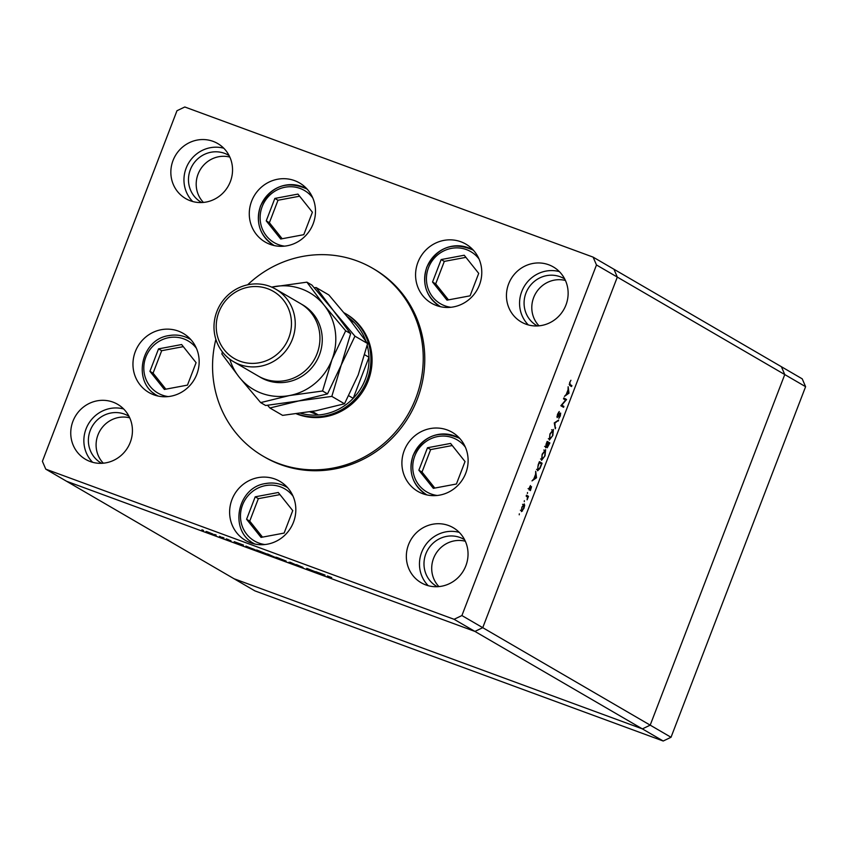 <?xml version="1.0" encoding="UTF-8"?>
<svg xmlns="http://www.w3.org/2000/svg" width="848" height="848" viewBox="0 0 848 848"><rect width="100%" height="100%" fill="white"/><g stroke="black" fill="none" stroke-linecap="round" stroke-linejoin="round"><path stroke-width="1.27" d="M447.002 300.15L470.078 295.825L478.707 273.374L464.238 255.237L441.161 259.562L432.544 282.024L447.002 300.15M465.923 257.347L444.31 261.396L435.692 283.857L448.465 299.874M435.692 283.857L432.544 282.024M444.31 261.396L441.161 259.562M450.574 443.43L427.487 447.755L418.87 470.205L433.339 488.342L456.415 484.007L465.033 461.556L450.574 443.43M452.249 445.539L430.636 449.588L422.018 472.039L434.801 488.066M422.018 472.039L418.87 470.205M430.636 449.588L427.487 447.755M292.74 510.623L278.282 492.497L255.206 496.822L246.588 519.273L261.046 537.399L284.122 533.074L292.74 510.623M279.967 494.607L258.354 498.656L249.736 521.107L262.509 537.123M249.736 521.107L246.588 519.273M258.354 498.656L255.206 496.822M196.089 362.668L181.62 344.542L158.544 348.867L149.926 371.318L164.385 389.444L187.461 385.119L196.089 362.668M183.306 346.641L161.692 350.701L153.075 373.152L165.848 389.168M153.075 373.152L149.926 371.318M161.692 350.701L158.544 348.867M297.945 194.097L274.858 198.421L266.24 220.872L280.709 239.009L303.785 234.673L312.403 212.223L297.945 194.097M299.62 196.206L278.006 200.255L269.388 222.706L282.172 238.733M269.388 222.706L266.24 220.872M278.006 200.255L274.858 198.421M805.6 386.688L671.022 737.272L650.193 725.146L642.371 728.888L650.193 725.146L482.745 627.679L617.312 277.095L784.76 374.562L650.193 725.146L784.76 374.562L805.6 386.688L802.229 378.844L781.4 366.718L784.76 374.562L781.4 366.718L613.952 269.251L617.312 277.095L482.745 627.679L474.922 631.421L66.6 481.282L45.771 469.156L454.083 619.294L461.906 615.553L596.483 264.968L593.112 257.124L184.79 106.986L176.978 110.728L42.4 461.312L45.771 469.156M461.906 615.553L482.745 627.679L474.922 631.421L642.371 728.888L234.048 578.749L66.6 481.282L474.922 631.421L454.083 619.294M296.397 413.824A55.926 53.572 -59.8 0 0 368.233 380.752A55.926 53.572 -59.8 0 0 346.037 313.908L344.871 313.23A55.926 53.572 120.2 0 1 367.078 380.074A55.926 53.572 120.2 0 1 296.842 413.76M215.869 339.37A108.745 104.166 -59.8 0 0 263.187 456.224A108.745 104.166 -59.8 0 0 415.785 398.231A108.745 104.166 -59.8 0 0 372.601 268.254A108.745 104.166 -59.8 0 0 247.627 284.822M263.187 456.224L264.735 457.125A108.745 104.166 -59.8 0 0 417.322 399.132A108.745 104.166 -59.8 0 0 374.148 269.155L372.601 268.254M251.612 201.199A34.174 32.733 -59.8 0 0 265.191 242.04A34.174 32.733 -59.8 0 0 313.145 223.819A34.174 32.733 -59.8 0 0 299.577 182.967A34.174 32.733 -59.8 0 0 251.612 201.199M270.067 242.751A34.174 32.733 -59.8 0 0 272.208 245.061M417.916 262.339A34.174 32.733 -59.8 0 0 431.484 303.192A34.174 32.733 -59.8 0 0 479.438 284.96A34.174 32.733 -59.8 0 0 465.87 244.118A34.174 32.733 -59.8 0 0 417.916 262.339M436.36 303.891A34.174 32.733 -59.8 0 0 438.511 306.202M404.242 450.532A34.174 32.733 -59.8 0 0 417.81 491.374A34.174 32.733 -59.8 0 0 465.775 473.152A34.174 32.733 -59.8 0 0 452.207 432.3A34.174 32.733 -59.8 0 0 404.242 450.532M422.696 492.084A34.174 32.733 -59.8 0 0 424.837 494.395M231.96 499.599A34.174 32.733 -59.8 0 0 245.528 540.441A34.174 32.733 -59.8 0 0 293.482 522.22A34.174 32.733 -59.8 0 0 279.914 481.367A34.174 32.733 -59.8 0 0 231.96 499.599M250.404 541.151A34.174 32.733 -59.8 0 0 252.556 543.462M135.298 351.644A34.174 32.733 -59.8 0 0 148.866 392.486A34.174 32.733 -59.8 0 0 196.821 374.265A34.174 32.733 -59.8 0 0 183.253 333.412A34.174 32.733 -59.8 0 0 135.298 351.644M153.742 393.196A34.174 32.733 -59.8 0 0 155.894 395.507M72.928 421.286A31.842 30.507 -59.8 0 0 85.574 459.351A31.842 30.507 -59.8 0 0 130.253 442.359A31.842 30.507 -59.8 0 0 117.607 404.295A31.842 30.507 -59.8 0 0 72.928 421.286M123.67 408.98A31.842 30.507 -59.8 0 0 86.04 428.918A31.842 30.507 -59.8 0 0 92.633 462.298M508.63 283.921A31.842 30.507 -59.8 0 0 521.276 321.986A31.842 30.507 -59.8 0 0 565.955 304.994A31.842 30.507 -59.8 0 0 553.309 266.929A31.842 30.507 -59.8 0 0 508.63 283.921M559.373 271.614A31.842 30.507 -59.8 0 0 521.743 291.553A31.842 30.507 -59.8 0 0 528.336 324.932M173.024 160.516A31.842 30.507 -59.8 0 0 185.67 198.58A31.842 30.507 -59.8 0 0 230.359 181.599A31.842 30.507 -59.8 0 0 217.713 143.535A31.842 30.507 -59.8 0 0 173.024 160.516M223.766 148.22A31.842 30.507 -59.8 0 0 186.136 168.158A31.842 30.507 -59.8 0 0 192.729 201.538M408.524 544.681A31.842 30.507 -59.8 0 0 421.17 582.746A31.842 30.507 -59.8 0 0 465.859 565.764A31.842 30.507 -59.8 0 0 453.214 527.7A31.842 30.507 -59.8 0 0 408.524 544.681M459.266 532.374A31.842 30.507 -59.8 0 0 421.647 552.313A31.842 30.507 -59.8 0 0 428.24 585.692M464.609 539.731A27.189 26.044 -59.8 0 0 463.994 539.36A27.189 26.044 -59.8 0 0 425.844 553.861A27.189 26.044 -59.8 0 0 436.635 586.35A27.189 26.044 -59.8 0 0 437.271 586.71M465.34 541.236A27.189 26.044 -59.8 0 0 433.561 558.355A27.189 26.044 -59.8 0 0 438.935 586.593M229.108 155.576A27.189 26.044 -59.8 0 0 228.483 155.195A27.189 26.044 -59.8 0 0 190.334 169.695A27.189 26.044 -59.8 0 0 201.124 202.195A27.189 26.044 -59.8 0 0 201.76 202.545M229.829 157.081A27.189 26.044 -59.8 0 0 198.05 174.19A27.189 26.044 -59.8 0 0 203.435 202.428M537.367 325.939A27.189 26.044 120.2 0 1 536.731 325.59A27.189 26.044 120.2 0 1 525.94 293.09A27.189 26.044 120.2 0 1 564.09 278.6A27.189 26.044 120.2 0 1 564.704 278.971M539.031 325.833A27.189 26.044 120.2 0 1 533.657 297.584A27.189 26.044 120.2 0 1 565.436 280.476M101.665 463.315A27.189 26.044 120.2 0 1 101.029 462.955A27.189 26.044 120.2 0 1 90.238 430.466A27.189 26.044 120.2 0 1 128.387 415.965A27.189 26.044 120.2 0 1 129.002 416.336M103.329 463.199A27.189 26.044 120.2 0 1 97.955 434.95A27.189 26.044 120.2 0 1 129.733 417.841M565.616 400.086L563.496 398.857L563.846 397.945L566.549 399.514L561.779 405.174L563.899 406.404L563.549 407.316L560.857 405.747L565.616 400.086M557.125 417.576L557.507 414.248L559.277 411.513L557.475 416.665L560.645 413.103L560.316 415.965L558.821 418.403L560.305 414.015L557.125 417.576M560.019 413.432L560.57 413.071M560.305 414.015L559.351 414.354M554.263 422.908L558.662 420.057L554.857 423.173L555.323 428.77L554.263 422.908M549.949 433.932L553.405 429.406L552.822 435.512L549.324 440.08L549.949 433.932M542.158 454.221L545.624 449.694L545.031 455.789L541.543 460.358L542.158 454.221L541.967 459.478L540.568 458.969M535.703 471.276L536.508 477.784L532.003 480.89L533.827 478.908L535.597 474.308L535.703 471.276M519.326 513.835L519.22 514.81L519.326 513.835M593.112 257.124L613.952 269.251L617.312 277.095L596.483 264.968M524.234 503.913L524.668 505.376L523.905 508.397L521.414 511.63L521.859 507.199L524.287 503.924M524.361 500.702L524.265 501.677L524.361 500.702M526.163 496.101L526.513 495.19L528.495 496.345L527.106 499.832L527.445 497.045L526.163 496.101M527.509 492.508L527.403 493.483L527.509 492.508M531.537 486.678L530.392 490.61L531.261 487.621L529.152 490.049L529.417 487.547L530.488 485.575L529.491 489.126L531.166 486.858M529.014 488.957L529.767 488.989M537.515 470.735L538.183 464.789L539.392 461.651L542.095 463.22L539.975 468.435L537.621 470.788M546.123 444.108L547.183 441.373L549.875 442.942L547.214 447.755L547.087 446.249L545.646 447.797L546.123 444.108M568.139 386.762L568.997 393.143L564.45 396.387L566.263 394.405L568.033 389.804L568.139 386.762M569.93 382.755L570.089 384.557L571.891 385.607L571.541 386.518L569.718 385.458L569.676 382.543L570.927 380.275L569.633 382.639M315.52 572.018L306.743 568.34L315.573 571.87M296.397 564.598L302.99 567.418L296.27 564.588M290.186 562.256L297.15 565.393L288.744 562.298L290.186 562.256M285.999 561.005L275.717 557.221L286.2 561.164M266.42 553.808L256.149 550.023L266.622 553.967M243.503 545.084L241.553 544.957L234.207 541.671L243.503 545.084M202.492 530L201.909 529.809M203.531 530.435L202.969 530.191M206.244 531.484L213.325 534.357L206.064 531.473M215.169 534.664L214.586 534.473M216.208 535.099L215.646 534.844M219.526 536.275L222.377 537.749L219.526 536.275M219.717 536.72L220.713 536.996M222.95 537.526L222.367 537.335M223.989 537.95L223.427 537.706M230.932 540.791L226.215 538.851L231.016 540.854M229.405 540.282L230.094 540.399M228.048 539.402L227.084 539.169M246.132 546.154L255.481 550.076L245.846 546.133M267.385 553.945L275.059 557.274L267.247 553.935M269.399 554.963L269.95 555.08M325.07 575.082L323.003 574.902L315.785 571.669L325.07 575.082M327.763 576.078L331.716 577.573L328.611 576.576L330.402 577.626L327.339 575.983M329.289 576.619L328.611 576.576M189.348 338.034A34.174 32.733 -59.8 0 0 186.274 337.303M285.999 485.989A34.174 32.733 -59.8 0 0 282.935 485.257M458.291 436.921A34.174 32.733 -59.8 0 0 455.217 436.19M471.965 248.74A34.174 32.733 -59.8 0 0 468.891 248.008M305.662 187.588A34.174 32.733 -59.8 0 0 302.588 186.857M207.082 531.908L212.731 533.986L207.018 531.696M238.224 543.388L241.722 544.681L238.235 543.335M254.326 549.589L246.948 546.642L254.389 549.44M257.018 550.352L265.541 553.479L256.912 550.076M272.717 556.352L270.247 555.355L272.717 556.352M268.286 554.221L270.236 555.186M270.321 555.217L268.212 554.2M276.596 557.549L285.119 560.676L276.49 557.274M319.791 573.386L323.289 574.668L319.813 573.333M521.849 507.242L521.753 510.719L521.085 510.517L522.506 511.015M523.28 504.549L523.926 504.836M522.559 504.337L524 504.867L523.661 508.249L521.806 510.74L520.407 510.22M524 504.867L522.114 507.337M526.428 495.444L528.495 496.345M527.096 495.826L526.841 496.493M535.957 477.435L536.551 477.657M535.819 477.53L536.508 477.784M534.293 478.59L536.01 477.403L535.682 474.965L533.996 478.484M539.296 461.895L542.095 463.22M540.695 462.711L540.441 463.379M537.038 469.527L537.865 469.824L539.922 467.757L541.469 463.973L539.317 462.722L537.833 466.824L537.95 469.866L536.551 469.357M541.088 459.15L541.893 459.446L545.031 455.789M544.734 455.673L545.275 450.595L543.801 450.055M545.275 450.595L542.455 454.337M544.363 450.267L545.137 450.553M547.087 441.617L549.875 442.942M548.476 442.423L548.211 443.122M547.024 446.642L548.783 444.924L549.25 443.695L548.391 443.186L547.585 446.854L546.186 446.334M547.882 443.631L547.108 442.444L545.995 446.885L547.882 443.631M545.434 446.673L544.628 446.387M548.879 438.872L549.674 439.169L552.822 435.512M549.939 433.953L549.748 439.2L548.349 438.692M552.525 435.395L553.055 430.318L551.582 429.766M553.055 430.318L550.235 434.059M552.143 429.978L552.928 430.265M557.539 420.756L558.291 421.032M554.274 422.961L554.857 423.173M555.101 427.583L555.694 427.795M558.556 412.255L559.086 412.446M556.924 416.463L557.475 416.665M559.733 413.803L558.885 413.495M563.75 398.189L566.549 399.514M565.15 399.005L566.475 399.705M561.249 405.164L563.899 406.404M562.5 405.895L562.245 406.563M568.393 392.931L568.997 393.143M568.255 393.027L568.944 393.281M566.729 394.087L568.446 392.9L568.118 390.462L566.432 393.97M569.199 384.345L571.891 385.607M570.492 385.098L570.238 385.755M309.859 411.852L318.382 414.99A54.378 52.078 -59.8 0 0 353.213 398.337A54.378 52.078 -59.8 0 0 365.297 379.342A54.378 52.078 -59.8 0 0 368.986 357.262A54.378 52.078 -59.8 0 0 367.195 345.348M344.118 312.806A55.926 53.572 120.2 0 1 344.871 313.23M365.838 341.023A54.378 52.078 -59.8 0 0 353.976 322.272A54.378 52.078 -59.8 0 0 347.256 316.622M348.814 395.772L353.213 398.337L368.986 357.262L364.767 354.803M300.637 413.262A54.378 52.078 -59.8 0 0 318.382 414.99L312.287 411.439M353.976 322.272L349.906 319.908M663.21 741.014L642.371 728.888L234.048 578.749L254.888 590.876L663.21 741.014L671.022 737.272M233.518 361.661L258.216 376.035A41.944 40.174 -59.8 0 0 317.067 353.669A41.944 40.174 -59.8 0 0 300.415 303.531L275.727 289.157A41.944 40.174 120.2 0 1 292.38 339.295A41.944 40.174 120.2 0 1 233.518 361.661A41.944 40.174 120.2 0 1 216.865 311.534A41.944 40.174 120.2 0 1 275.727 289.157M288.808 337.811A38.838 37.195 -59.8 0 0 267.756 288.744A38.838 37.195 -59.8 0 0 218.89 312.106A38.838 37.195 -59.8 0 0 239.952 361.184A38.838 37.195 -59.8 0 0 288.808 337.811M331.822 396.387L341.235 365.032L354.941 336.168L333.402 310.612L316.156 287.546L328.833 294.934L350.372 320.491L367.619 343.546L358.206 374.911L344.5 403.775L315.7 410.824L282.596 415.372L269.918 407.994L298.719 400.945L331.822 396.387L344.5 403.775M354.941 336.168L367.619 343.546M316.156 287.546L314.216 287.748M267.565 405.291L269.918 407.994M229.797 359.192A55.926 53.572 -59.8 0 0 239.125 377.042A55.926 53.572 -59.8 0 0 289.465 395.55L322.558 391.002L331.971 359.637L345.677 330.784L324.137 305.216L306.891 282.161L311.863 285.045L333.402 310.612L350.637 333.667L341.235 365.032L327.519 393.885L298.719 400.945L265.625 405.492L260.665 402.599L289.465 395.55A55.926 53.572 -59.8 0 0 331.971 359.637A55.926 53.572 -59.8 0 0 324.137 305.216A55.926 53.572 -59.8 0 0 273.798 286.709A55.926 53.572 -59.8 0 0 271.731 287.143M306.891 282.161L271.678 287.112M222.377 351.878L221.879 353.987L239.125 377.042L260.665 402.599M345.677 330.784L350.637 333.667M322.558 391.002L327.519 393.885M479.025 258.979A30.136 28.864 -59.8 0 0 451.804 248.294A30.136 28.864 -59.8 0 0 428.494 267.724A30.136 28.864 -59.8 0 0 450.903 307.283M440.759 306.775A32.627 31.249 120.2 0 1 439.826 306.245A32.627 31.249 120.2 0 1 426.873 267.258M426.894 267.194A32.627 31.249 120.2 0 1 472.654 249.863A32.627 31.249 120.2 0 1 473.566 250.414M465.351 447.172A30.136 28.864 -59.8 0 0 438.13 436.487A30.136 28.864 -59.8 0 0 414.82 455.906A30.136 28.864 -59.8 0 0 437.239 495.476M413.23 455.376A32.627 31.249 120.2 0 1 458.98 438.045A32.627 31.249 120.2 0 1 459.892 438.596M427.085 494.956A32.627 31.249 120.2 0 1 426.162 494.437A32.627 31.249 120.2 0 1 413.209 455.44M293.069 496.239A30.136 28.864 -59.8 0 0 265.445 485.618A30.136 28.864 -59.8 0 0 240.472 515.807A30.136 28.864 -59.8 0 0 264.947 544.543M265.71 483.561A32.627 31.249 120.2 0 1 286.688 487.112A32.627 31.249 120.2 0 1 287.599 487.664M254.803 544.024A32.627 31.249 120.2 0 1 253.87 543.504L254.739 544.013M196.407 348.284A30.136 28.864 -59.8 0 0 168.784 337.663A30.136 28.864 -59.8 0 0 143.81 367.852A30.136 28.864 -59.8 0 0 168.286 396.588M169.049 335.607A32.627 31.249 120.2 0 1 190.037 339.158A32.627 31.249 120.2 0 1 190.948 339.709M158.141 396.069A32.627 31.249 120.2 0 1 157.209 395.55L158.078 396.058M312.721 197.838A30.136 28.864 -59.8 0 0 285.5 187.154A30.136 28.864 -59.8 0 0 262.191 206.573A30.136 28.864 -59.8 0 0 284.61 246.143M260.601 206.053A32.627 31.249 120.2 0 1 306.351 188.712A32.627 31.249 120.2 0 1 307.262 189.263M274.455 245.623A32.627 31.249 120.2 0 1 273.533 245.104A32.627 31.249 120.2 0 1 260.58 206.106M569.209 384.239L570.089 384.557M301.559 304.231A41.944 40.174 120.2 0 1 319.389 355.015A41.944 40.174 120.2 0 1 259.382 376.692M473.523 250.361L472.654 249.863C452.609 241.489 437.324 247.266 426.788 267.184C421.721 283.741 426.067 296.758 439.826 306.245L440.695 306.753M459.849 438.554L458.98 438.045C438.935 429.671 423.65 435.448 413.124 455.376C408.047 471.933 412.393 484.95 426.162 494.437L427.032 494.946M287.567 487.621L286.688 487.112C280.147 483.402 273.12 482.205 265.604 483.54C237.186 487.229 228.621 530.657 253.87 543.504M190.906 339.666L190.037 339.158C183.486 335.448 176.458 334.25 168.943 335.585C140.524 339.274 131.959 382.702 157.209 395.55M307.22 189.221L306.351 188.712C286.306 180.338 271.021 186.115 260.495 206.043C255.418 222.6 259.764 235.617 273.533 245.104L274.402 245.613M529.491 489.126L528.092 488.618"/></g></svg>
